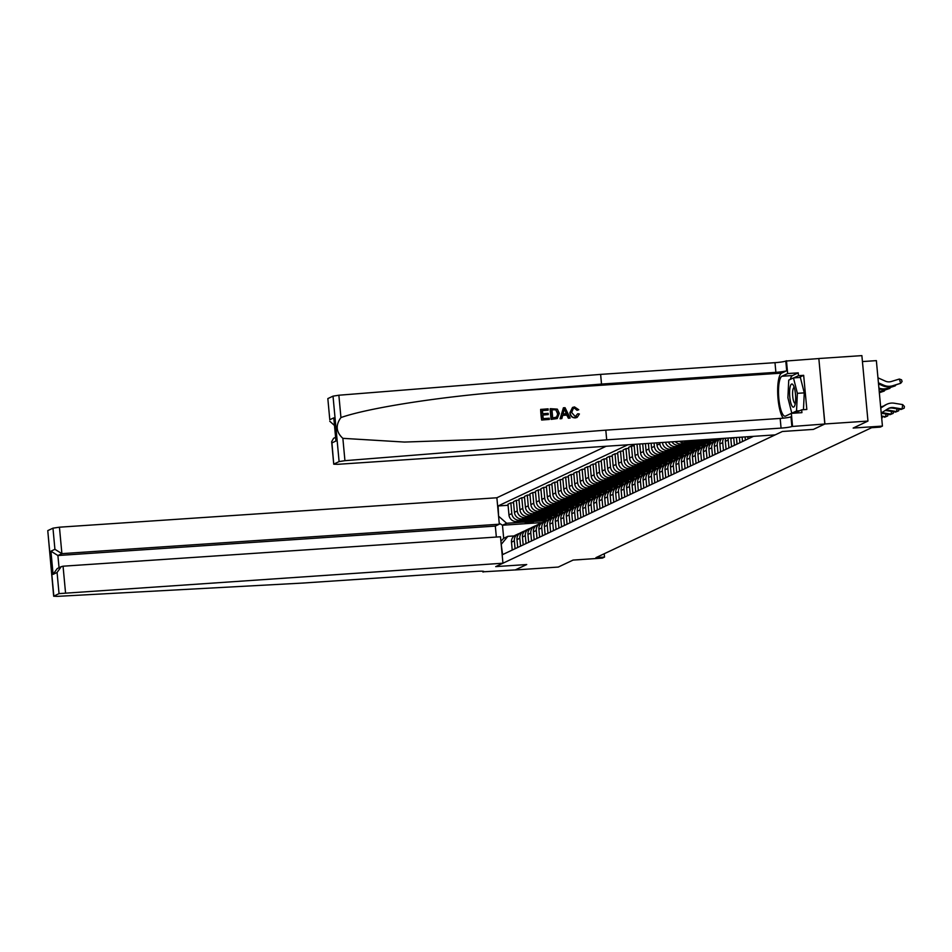 <?xml version="1.0" encoding="UTF-8"?>
<svg xmlns="http://www.w3.org/2000/svg" width="952" height="952" viewBox="0 0 952 952"><rect width="100%" height="100%" fill="white"/><g stroke="black" fill="none" stroke-linecap="round" stroke-linejoin="round"><path stroke-width="1.43" d="M606.138 446.262L496.873 497.765L59.441 527.194L61.892 553.647L57.905 555.528L59.036 567.725M818.839 358.523L824.813 424.009L813.389 429.4L824.908 423.973L818.839 358.523L861.881 355.62L867.962 421.07L853.159 428.055L882.433 426.079L876.364 360.63L862.441 361.57M329.797 419.737L327.833 398.59L329.797 419.737L333.783 417.857L335.937 441.026L331.939 442.906L333.735 464.195L337.758 464.314L775.178 434.885L782.389 431.482L813.389 429.4L782.389 431.482L495.718 566.618L526.718 564.536L495.718 566.618L502.942 563.215L59.036 593.62L53.669 596.214L57.06 596.38L302.879 583.052L477.25 571.331A8.925 0.857 -5.3 0 1 483.937 571.533A8.925 0.857 -5.3 0 1 483.664 571.783L515.294 569.915L526.718 564.536L515.21 569.962L558.265 567.059L573.068 560.085L602.342 558.11L604.532 557.075L604.222 553.743M824.908 423.973L867.962 421.07M882.433 426.079L880.231 427.115L871.627 427.698L595.928 557.658L604.532 557.075M753.472 436.349L502.62 554.6L501.168 544.116M498.634 516.865L498.11 505.952L508.07 505.286M627.832 444.798L498.11 505.952M542.319 522.553L502.477 525.23L503.691 538.32L507.856 536.357L514.199 535.928M713.56 439.586L713.655 440.645L716.285 439.407L686.499 441.407A7.14 6.866 -115.2 0 1 683.774 441.038M713.655 440.645L704.123 441.288M694.306 441.942L683.857 442.644A7.14 6.866 -115.2 0 1 679.335 441.335M708.074 442.168L708.169 443.227L710.799 441.99L681.013 443.989A7.14 6.866 -115.2 0 1 675.301 441.609M708.169 443.227L698.637 443.87M688.82 444.536L678.383 445.238A7.14 6.866 -115.2 0 1 671.91 441.835M702.588 444.762L702.683 445.81L705.325 444.572L675.527 446.583A7.14 6.866 -115.2 0 1 668.494 442.061M702.683 445.81L693.151 446.452M683.334 447.119L672.897 447.821A7.14 6.866 -115.2 0 1 665.531 442.263M697.102 447.345L697.209 448.404L699.839 447.154L670.041 449.165A7.14 6.866 -115.2 0 1 662.497 442.549L662.485 442.466M697.209 448.404L687.665 449.046M677.848 449.701L667.412 450.403A7.14 6.866 -115.2 0 1 659.867 443.787L659.76 442.656M691.628 449.927L691.723 450.986L694.353 449.749L664.556 451.748A7.14 6.866 -115.2 0 1 657.011 445.131L656.809 442.847M691.723 450.986L682.191 451.629M672.362 452.283L661.926 452.985A7.14 6.866 -115.2 0 1 654.381 446.381L654.072 443.037M686.142 452.509L686.237 453.568L688.867 452.331L659.082 454.33A7.14 6.866 -115.2 0 1 651.537 447.726L651.12 443.227M686.237 453.568L676.705 454.211M666.888 454.866L656.44 455.58A7.14 6.866 -115.2 0 1 648.895 448.963L648.383 443.418M680.656 455.092L680.751 456.151L683.381 454.913L653.596 456.912A7.14 6.866 -115.2 0 1 646.051 450.308L645.432 443.62M680.751 456.151L671.219 456.793M661.402 457.46L650.966 458.162A7.14 6.866 -115.2 0 1 643.421 451.545L642.695 443.799M675.17 457.686L675.265 458.733L677.907 457.495L648.11 459.507A7.14 6.866 -115.2 0 1 640.565 452.89L639.744 444.001M675.265 458.733L665.734 459.376M655.916 460.042L645.48 460.744A7.14 6.866 -115.2 0 1 637.935 454.128L637.007 444.179M669.684 460.268L669.792 461.327L672.421 460.078L642.624 462.089A7.14 6.866 -115.2 0 1 635.079 455.472L634.091 444.774L635.067 444.31M669.792 461.327L660.26 461.97M650.43 462.624L639.994 463.327A7.14 6.866 -115.2 0 1 632.449 456.722L631.462 446.012L634.187 445.833M664.21 462.85L664.306 463.91L666.936 462.672L637.138 464.671A7.14 6.866 -115.2 0 1 629.593 458.055L628.606 447.357L631.462 446.012M664.306 463.91L654.774 464.552M644.956 465.207L634.508 465.909A7.14 6.866 -115.2 0 1 626.963 459.304L625.976 448.594L628.701 448.416M658.724 465.433L658.82 466.492L661.45 465.254L631.664 467.253A7.14 6.866 -115.2 0 1 624.119 460.649L623.12 449.939L625.976 448.594M658.82 466.492L649.288 467.135M639.47 467.801L629.022 468.503A7.14 6.866 -115.2 0 1 621.477 461.887L620.49 451.188L623.215 450.998M653.239 468.027L653.334 469.074L655.976 467.837L626.178 469.848A7.14 6.866 -115.2 0 1 618.633 463.231L617.634 452.533L620.49 451.188M653.334 469.074L643.802 469.717M633.984 470.383L623.548 471.085A7.14 6.866 -115.2 0 1 616.003 464.469L615.004 453.771L617.741 453.58M647.753 470.609L647.86 471.668L650.49 470.419L620.692 472.43A7.14 6.866 -115.2 0 1 613.147 465.814L612.16 455.115L615.004 453.771M647.86 471.668L638.316 472.299M628.498 472.965L618.062 473.668A7.14 6.866 -115.2 0 1 610.518 467.051L609.518 456.353L612.255 456.175M642.279 473.192L642.374 474.251L645.004 473.001L615.206 475.012A7.14 6.866 -115.2 0 1 607.662 468.396L606.674 457.698L609.518 456.353M642.374 474.251L632.842 474.893M623.013 475.548L612.576 476.25A7.14 6.866 -115.2 0 1 605.032 469.645L604.044 458.935L606.769 458.757M636.793 475.774L636.888 476.833L639.518 475.595L609.732 477.595A7.14 6.866 -115.2 0 1 602.188 470.99L601.188 460.28L604.044 458.935M636.888 476.833L627.356 477.476M617.539 478.13L607.09 478.832A7.14 6.866 -115.2 0 1 599.546 472.228L598.558 461.518L601.283 461.339M631.307 478.356L631.402 479.415L634.032 478.178L604.246 480.177A7.14 6.866 -115.2 0 1 596.702 473.572L595.702 462.862L598.558 461.518M631.402 479.415L621.87 480.058M612.053 480.724L601.616 481.426A7.14 6.866 -115.2 0 1 594.072 474.81L593.072 464.112L595.809 463.921M625.821 480.95L625.916 481.998L628.558 480.76L598.76 482.771A7.14 6.866 -115.2 0 1 591.216 476.155L590.228 465.457L593.072 464.112M625.916 481.998L616.384 482.64M606.567 483.307L596.13 484.009A7.14 6.866 -115.2 0 1 588.586 477.392L587.586 466.694L590.323 466.504M620.335 483.533L620.442 484.592L623.072 483.342L593.274 485.353A7.14 6.866 -115.2 0 1 585.73 478.737L584.742 468.039L587.586 466.694M620.442 484.592L610.91 485.222M601.081 485.889L590.645 486.591A7.14 6.866 -115.2 0 1 583.1 479.975L582.112 469.276L584.837 469.098M614.861 486.115L614.956 487.174L617.586 485.937L587.789 487.936A7.14 6.866 -115.2 0 1 580.244 481.319L579.256 470.621L582.112 469.276M614.956 487.174L605.424 487.817M595.607 488.471L585.159 489.173A7.14 6.866 -115.2 0 1 577.614 482.569L576.626 471.859L579.351 471.68M609.375 488.697L609.47 489.756L612.1 488.519L582.315 490.518A7.14 6.866 -115.2 0 1 574.77 483.913L573.77 473.203L576.626 471.859M609.47 489.756L599.938 490.399M590.121 491.053L579.673 491.756A7.14 6.866 -115.2 0 1 572.128 485.151L571.14 474.453L573.866 474.263M603.889 491.28L603.985 492.339L606.614 491.101L576.829 493.1A7.14 6.866 -115.2 0 1 569.284 486.496L568.284 475.786L571.14 474.453M603.985 492.339L594.453 492.981M584.635 493.648L574.199 494.35A7.14 6.866 -115.2 0 1 566.654 487.733L565.655 477.035L568.392 476.845M598.403 493.874L598.499 494.921L601.14 493.683L571.343 495.695A7.14 6.866 -115.2 0 1 563.798 489.078L562.81 478.38L565.655 477.035M598.499 494.921L588.967 495.564M579.149 496.23L568.713 496.932A7.14 6.866 -115.2 0 1 561.168 490.316L560.169 479.618L562.906 479.439M592.918 496.456L593.025 497.515L595.654 496.266L565.857 498.277A7.14 6.866 -115.2 0 1 558.312 491.66L557.325 480.962L560.169 479.618M593.025 497.515L583.493 498.158M573.663 498.812L563.227 499.514A7.14 6.866 -115.2 0 1 555.682 492.898L554.695 482.2L557.42 482.021M587.443 499.038L587.539 500.097L590.169 498.86L560.371 500.859A7.14 6.866 -115.2 0 1 552.826 494.243L551.839 483.545L554.695 482.2M587.539 500.097L578.007 500.74M568.189 501.395L557.741 502.097A7.14 6.866 -115.2 0 1 550.197 495.492L549.209 484.782L551.934 484.604M581.958 501.621L582.053 502.68L584.683 501.442L554.897 503.441A7.14 6.866 -115.2 0 1 547.352 496.837L546.353 486.127L549.209 484.782M582.053 502.68L572.521 503.322M562.703 503.977L552.267 504.691A7.14 6.866 -115.2 0 1 544.711 498.075L543.723 487.376L546.448 487.186M576.472 504.203L576.567 505.262L579.209 504.024L549.411 506.024A7.14 6.866 -115.2 0 1 541.866 499.419L540.867 488.721L543.723 487.376M576.567 505.262L567.035 505.905M557.217 506.571L546.781 507.273A7.14 6.866 -115.2 0 1 539.237 500.657L538.237 489.959L540.974 489.768M570.986 506.797L571.093 507.844L573.723 506.607L543.925 508.618A7.14 6.866 -115.2 0 1 536.381 502.002L535.393 491.303L538.237 489.959M571.093 507.844L561.549 508.487M551.732 509.153L541.295 509.855A7.14 6.866 -115.2 0 1 533.751 503.239L532.763 492.541L535.488 492.362M565.512 509.38L565.607 510.439L568.237 509.189L538.439 511.2A7.14 6.866 -115.2 0 1 530.895 504.584L529.907 493.886L532.763 492.541M565.607 510.439L556.075 511.081M546.246 511.736L535.809 512.438A7.14 6.866 -115.2 0 1 528.265 505.833L527.277 495.123L530.002 494.945M560.026 511.962L560.121 513.021L562.751 511.783L532.965 513.783A7.14 6.866 -115.2 0 1 525.421 507.166L524.421 496.468L527.277 495.123M560.121 513.021L550.589 513.663M540.772 514.318L530.323 515.02A7.14 6.866 -115.2 0 1 522.779 508.416L521.791 497.706L524.516 497.527M554.54 514.544L554.635 515.603L557.265 514.366L527.479 516.365A7.14 6.866 -115.2 0 1 519.935 509.76L518.935 499.05L521.791 497.706M554.635 515.603L545.103 516.246M535.286 516.912L524.85 517.614A7.14 6.866 -115.2 0 1 517.305 510.998L516.305 500.3L519.042 500.109M549.054 517.126L549.149 518.185L551.791 516.948L521.993 518.959A7.14 6.866 -115.2 0 1 514.449 512.343L513.461 501.644L516.305 500.3M549.149 518.185L539.617 518.828M529.8 519.495L519.364 520.197A7.14 6.866 -115.2 0 1 511.819 513.58L510.819 502.882L513.556 502.692M543.568 519.721L543.675 520.78L546.305 519.53L516.508 521.541A7.14 6.866 -115.2 0 1 508.963 514.925L507.975 504.227L510.819 502.882M543.675 520.78L534.143 521.41M524.314 522.077L506.642 523.267L502.477 525.23L499.229 523.207M750.854 437.575L750.759 436.528M748.01 438.92L747.808 436.73M745.38 440.157L745.071 436.908M742.524 441.502L742.12 437.111M739.894 442.751L739.383 437.289M737.038 444.096L736.432 437.492M734.408 445.334L733.694 437.67M731.553 446.678L730.827 438.777A7.14 6.866 -115.2 0 1 730.803 437.872M728.923 447.916L728.197 440.014A7.14 6.866 -115.2 0 1 728.28 438.039M726.078 449.261L725.341 441.359A7.14 6.866 -115.2 0 1 725.757 438.206M723.449 450.498L722.711 442.597A7.14 6.866 -115.2 0 1 723.639 438.348M720.593 451.843L719.855 443.941A7.14 6.866 -115.2 0 1 721.699 438.479M717.963 453.081L717.225 445.191A7.14 6.866 -115.2 0 1 720.509 438.563M715.107 454.425L714.381 446.524A7.14 6.866 -115.2 0 1 718.224 439.61L720.426 438.575M712.477 455.675L711.739 447.773A7.14 6.866 -115.2 0 1 716.975 440.371M709.621 457.019L708.895 449.118A7.14 6.866 -115.2 0 1 712.739 442.192L715.583 440.847M706.991 458.257L706.265 450.355A7.14 6.866 -115.2 0 1 711.489 442.966M704.147 459.602L703.409 451.7A7.14 6.866 -115.2 0 1 707.253 444.774L710.109 443.43M701.505 460.839L700.779 452.938A7.14 6.866 -115.2 0 1 706.003 445.548M698.661 462.184L697.923 454.282A7.14 6.866 -115.2 0 1 701.767 447.369L704.623 446.024M696.031 463.422L695.293 455.52A7.14 6.866 -115.2 0 1 700.517 448.13M693.175 464.766L692.437 456.865A7.14 6.866 -115.2 0 1 696.281 449.951L699.137 448.606M690.545 466.016L689.807 458.114A7.14 6.866 -115.2 0 1 695.043 450.712M687.689 467.349L686.963 459.459A7.14 6.866 -115.2 0 1 690.807 452.533L693.651 451.188M685.059 468.598L684.321 460.697A7.14 6.866 -115.2 0 1 689.557 453.295M682.203 469.943L681.477 462.041A7.14 6.866 -115.2 0 1 685.321 455.115L688.177 453.771M679.573 471.18L678.847 463.279A7.14 6.866 -115.2 0 1 684.072 455.889M676.729 472.525L675.991 464.624A7.14 6.866 -115.2 0 1 679.835 457.698L682.691 456.353M674.087 473.763L673.361 465.861A7.14 6.866 -115.2 0 1 678.586 458.471M671.243 475.107L670.505 467.206A7.14 6.866 -115.2 0 1 674.349 460.292L677.205 458.947M668.613 476.345L667.876 468.443A7.14 6.866 -115.2 0 1 673.112 461.054M665.757 477.69L665.02 469.788A7.14 6.866 -115.2 0 1 668.875 462.874L671.719 461.53M663.127 478.939L662.39 471.038A7.14 6.866 -115.2 0 1 667.626 463.636M660.271 480.284L659.546 472.382A7.14 6.866 -115.2 0 1 663.389 465.457L666.233 464.112M657.642 481.522L656.916 473.62A7.14 6.866 -115.2 0 1 662.14 466.218M654.798 482.866L654.06 474.965A7.14 6.866 -115.2 0 1 657.903 468.039L660.759 466.694M652.156 484.104L651.43 476.202A7.14 6.866 -115.2 0 1 656.654 468.812M649.312 485.449L648.574 477.547A7.14 6.866 -115.2 0 1 652.418 470.621L655.273 469.276M646.682 486.686L645.944 478.785A7.14 6.866 -115.2 0 1 651.168 471.395M643.826 488.031L643.088 480.129A7.14 6.866 -115.2 0 1 646.932 473.215L649.788 471.871M641.196 489.268L640.458 481.367A7.14 6.866 -115.2 0 1 645.694 473.977M638.34 490.613L637.614 482.712A7.14 6.866 -115.2 0 1 641.458 475.798L644.302 474.453M635.71 491.863L634.972 483.961A7.14 6.866 -115.2 0 1 640.208 476.559M632.854 493.207L632.128 485.306A7.14 6.866 -115.2 0 1 635.972 478.38L638.816 477.035M630.224 494.445L629.498 486.543A7.14 6.866 -115.2 0 1 634.722 479.142M627.38 495.79L626.642 487.888A7.14 6.866 -115.2 0 1 630.486 480.962L633.342 479.618M624.738 497.027L624.012 489.126A7.14 6.866 -115.2 0 1 629.236 481.736M621.894 498.372L621.156 490.47A7.14 6.866 -115.2 0 1 625 483.545L627.856 482.212M619.264 499.61L618.526 491.708A7.14 6.866 -115.2 0 1 623.762 484.318M616.408 500.954L615.67 493.053A7.14 6.866 -115.2 0 1 619.526 486.139L622.37 484.794M613.778 502.192L613.04 494.29A7.14 6.866 -115.2 0 1 618.276 486.9M610.922 503.537L610.196 495.635A7.14 6.866 -115.2 0 1 614.04 488.721L616.884 487.376M608.292 504.786L607.554 496.885A7.14 6.866 -115.2 0 1 612.791 489.483M605.436 506.131L604.71 498.229A7.14 6.866 -115.2 0 1 608.554 491.303L611.41 489.959M602.806 507.368L602.08 499.467A7.14 6.866 -115.2 0 1 607.305 492.077M599.962 508.713L599.225 500.812A7.14 6.866 -115.2 0 1 603.068 493.886L605.924 492.541M597.332 509.951L596.595 502.049A7.14 6.866 -115.2 0 1 601.819 494.659M594.476 511.295L593.739 503.394A7.14 6.866 -115.2 0 1 597.582 496.468L600.438 495.135M591.846 512.533L591.109 504.631A7.14 6.866 -115.2 0 1 596.345 497.242M588.99 513.878L588.265 505.976A7.14 6.866 -115.2 0 1 592.108 499.062L594.952 497.717M586.361 515.127L585.623 507.226A7.14 6.866 -115.2 0 1 590.859 499.824M583.505 516.46L582.779 508.558A7.14 6.866 -115.2 0 1 586.622 501.644L589.466 500.3M580.875 517.709L580.149 509.808A7.14 6.866 -115.2 0 1 585.373 502.406M578.031 519.054L577.293 511.153A7.14 6.866 -115.2 0 1 581.136 504.227L583.992 502.882M575.389 520.292L574.663 512.39A7.14 6.866 -115.2 0 1 579.887 505M572.545 521.636L571.807 513.735A7.14 6.866 -115.2 0 1 575.651 506.809L578.507 505.464M569.915 522.874L569.177 514.972A7.14 6.866 -115.2 0 1 574.401 507.583M567.059 524.219L566.321 516.317A7.14 6.866 -115.2 0 1 570.165 509.403L573.021 508.059M564.429 525.456L563.691 517.555A7.14 6.866 -115.2 0 1 568.927 510.165M561.573 526.801L560.847 518.899A7.14 6.866 -115.2 0 1 564.691 511.986L567.535 510.641M558.943 528.051L558.205 520.149A7.14 6.866 -115.2 0 1 563.441 512.747M556.087 529.395L555.361 521.494A7.14 6.866 -115.2 0 1 559.205 514.568L562.049 513.223M553.457 530.633L552.731 522.731A7.14 6.866 -115.2 0 1 557.955 515.329M550.613 531.978L549.875 524.076A7.14 6.866 -115.2 0 1 553.719 517.15L556.575 515.805M547.971 533.215L547.245 525.314A7.14 6.866 -115.2 0 1 552.469 517.924M545.127 534.56L544.389 526.658A7.14 6.866 -115.2 0 1 548.233 519.732L551.089 518.388M542.497 535.798L541.759 527.896A7.14 6.866 -115.2 0 1 546.995 520.506M539.641 537.142L538.903 529.241A7.14 6.866 -115.2 0 1 542.759 522.327L545.603 520.982M537.011 538.38L536.273 530.478A7.14 6.866 -115.2 0 1 541.51 523.088M534.155 539.725L533.429 531.823A7.14 6.866 -115.2 0 1 537.273 524.909L540.117 523.564M531.525 540.974L530.799 533.072A7.14 6.866 -115.2 0 1 536.024 525.671M528.669 542.319L527.943 534.417A7.14 6.866 -115.2 0 1 531.787 527.491L534.643 526.147M526.039 543.556L525.314 535.655A7.14 6.866 -115.2 0 1 530.538 528.253M523.195 544.901L522.458 536.999A7.14 6.866 -115.2 0 1 526.301 530.074L529.157 528.729M520.565 546.139L519.828 538.237A7.14 6.866 -115.2 0 1 525.052 530.847M517.709 547.483L516.972 539.582A7.14 6.866 -115.2 0 1 520.815 532.656L523.671 531.311M515.08 548.721L514.342 540.819A7.14 6.866 -115.2 0 1 519.578 533.429M499.098 516.65L506.642 523.267M512.224 550.066L511.498 542.164A7.14 6.866 -115.2 0 1 515.341 535.25L518.185 533.905M507.856 536.357L501.633 543.889M500.895 541.248L503.691 538.32M881.219 413.037L887.883 408.789A8.925 8.592 -115.2 0 1 893.726 407.599L902.103 408.967L902.663 404.6L894.285 403.231A13.387 12.876 64.8 0 0 885.527 405.005L880.755 408.051M888.264 408.563A8.925 8.592 -115.2 0 1 892.631 408.122L901.008 409.491L904.174 408.182L901.008 409.491M902.663 404.6L904.4 406.433L904.174 408.182M886.907 404.243L885.8 404.767A13.387 12.876 64.8 0 0 884.432 405.528L880.743 407.873M877.946 377.813L885.324 381.121A8.925 8.592 64.8 0 0 891.298 381.514L899.331 379.039L901.544 379.812L902.091 381.514L900.687 383.287L892.655 385.762A13.387 12.876 -115.2 0 1 883.682 385.167L878.41 382.811M899.331 379.039L900.687 383.287L891.56 386.274A13.387 12.876 -115.2 0 1 882.587 385.691L878.517 383.858M541.64 420.034L549.387 419.427L541.64 420.034A23.241 5.914 -93.8 0 1 540.653 409.419L548.138 408.836L547.995 410.181L542.426 410.55M542.854 415.084L548.269 414.572L542.842 414.941L543.175 418.618L549.268 418.202L549.387 419.427M550.387 408.682L550.197 408.777A23.241 5.914 -93.8 0 0 551.172 419.392L557.217 418.547L551.375 419.296L550.387 408.682L557.337 409.134L559.348 413.358L557.217 418.547M575.329 417.892L577.126 417.416L575.329 417.892C572.069 417.845 570.248 416.131 569.867 412.775L572.509 407.468L574.472 406.92L578.745 409.741L576.995 410.312L574.52 408.158L573.33 408.444L571.676 412.502L575.27 416.595L576.329 416.333M327.833 398.59L333.022 396.151L338.864 395.223L600.629 374.386L601.521 384.072L775.892 372.339A8.925 0.857 174.7 0 0 786.697 370.733L781.628 373.113A23.241 5.914 -93.8 0 0 777.724 393.771A23.241 5.914 -93.8 0 0 783.27 418.154M601.521 384.072L507.19 391.581C440.847 396.579 368.15 407.944 340.935 417.559C335.401 425.211 336.044 432.137 342.863 438.337L404.493 442.061L492.862 439.027L605.805 430.149L780.164 418.428A8.925 0.857 174.7 0 0 790.969 416.809L791.874 426.496L824.813 424.009M563.405 407.801L560.097 418.785L561.835 418.594L560.288 418.69L563.405 407.801L565.048 407.694L570.141 418.035L568.594 418.142L567.118 414.953L562.715 415.25L561.835 418.594M562.68 415.381L566.785 415.108L568.392 418.225L570.141 418.035M605.805 430.149L606.698 439.836L781.068 428.102A8.925 0.857 174.7 0 0 791.874 426.496M600.629 374.386L774.987 362.664A8.925 0.857 174.7 0 0 785.793 361.046L818.744 358.559M333.902 464.04L339.102 461.589L333.022 396.151M342.863 438.337L344.933 460.673L606.698 439.836M790.279 379.408A20.075 5.105 86.2 0 1 792.516 375.54L798.24 372.851L798.502 375.683L793.825 377.885M794.622 413.144L801.667 409.812L806.832 409.467L803.667 375.326L798.502 375.683M801.667 409.812L801.929 412.644L791.338 413.358L792.528 426.187M786.459 360.737L787.649 373.565L781.925 376.254A20.075 5.105 -93.8 0 0 778.748 397.496A20.075 5.105 -93.8 0 0 785.114 416.191A20.075 5.105 -93.8 0 0 785.614 416.06L791.338 413.358M798.24 372.851L787.649 373.565M334.295 425.306L329.749 421.236M344.933 460.673L339.102 461.589M803.667 375.326L798.99 377.539M333.783 417.857L335.937 441.026M331.939 442.906L331.653 441.692L333.593 438.301L335.425 437.432M575.27 416.595L577.578 413.894M578.745 409.741L576.995 410.312M577.317 410.157L574.52 408.158M575.52 417.809C572.319 417.738 570.545 416 570.212 412.609L569.867 412.775M570.212 412.609L572.711 407.373M577.912 413.739L579.411 413.989L577.126 417.416M563.822 410.978L563.037 413.989L566.559 413.751L564.346 408.979L563.822 410.978M565.298 411.038L566.214 413.918M552.719 417.976L557.217 416.916L557.896 413.43L555.778 409.776L551.958 409.812L552.719 417.976M556.468 417.488L557.896 413.43M555.778 409.776L557.539 413.596M554.052 409.669L555.516 409.895M551.97 409.907L553.79 409.788M548.245 410.062L542.426 410.455L542.723 413.715L548.15 413.346L548.269 414.572M541.831 419.939L540.855 409.324M496.349 537.047L495.326 526.087L499.324 524.207L61.892 553.647L54.918 549.304L52.967 528.17L47.767 530.621L53.836 596.071M499.324 524.207L496.873 497.765M483.009 572.092L482.926 571.236M502.942 563.215L500.49 536.773L63.058 566.202L65.521 592.644M53.669 596.214L47.767 530.621M52.967 528.17L59.441 527.194M495.326 526.087L57.905 555.528L50.932 551.184L54.918 549.304M59.036 593.62L57.072 572.473L61.19 566.702L63.058 566.202M57.072 572.473L53.086 574.353L57.191 568.582L61.19 566.702M885.753 410.157A8.925 8.592 -115.2 0 1 888.24 410.193L896.629 411.562L896.974 408.825M885.003 410.633A8.925 8.592 -115.2 0 1 887.145 410.705L895.534 412.073L898.7 410.764L895.534 412.073M898.902 409.146L898.7 410.764M883.623 406.04A13.387 12.876 64.8 0 0 880.683 407.218M881.79 412.668A8.925 8.592 -115.2 0 1 882.754 412.775L891.143 414.144L891.488 411.419M881.243 413.227A8.925 8.592 -115.2 0 1 881.659 413.287L890.049 414.655L893.214 413.346L890.049 414.655M893.416 411.728L893.214 413.346M881.564 416.75L885.657 416.726L886.003 414.001M881.504 416.048L885.657 416.726L887.728 415.929L884.563 417.238M887.93 414.31L887.728 415.929M886.074 388.856L895.201 385.869L886.074 388.856A13.387 12.876 -115.2 0 1 878.982 388.952M887.181 388.345A13.387 12.876 -115.2 0 1 878.898 388.047M895.951 384.929L895.201 385.869L894.999 385.215M880.6 391.45L889.727 388.452L880.6 391.45A13.387 12.876 -115.2 0 1 879.243 391.784M881.695 390.927A13.387 12.876 -115.2 0 1 879.22 391.427M890.465 387.512L889.727 388.452L889.513 387.809M879.315 392.557L884.241 391.046L879.339 392.736M884.979 390.094L884.241 391.046L884.027 390.391M882.444 416.905L881.754 418.749M794.979 404.85A11.602 2.951 -93.8 0 0 793.278 385.167A11.602 2.951 -93.8 0 0 790.291 386.274A11.602 2.951 -93.8 0 0 790.529 401.756A11.602 2.951 -93.8 0 0 794.67 405.778A11.602 2.951 -93.8 0 0 794.979 404.85M794.254 387.5A7.937 2.023 -93.8 0 0 794.135 387.5A7.937 2.023 -93.8 0 0 793.064 389.07A7.937 2.023 -93.8 0 0 792.921 397.984A7.937 2.023 -93.8 0 0 795.206 403.35A7.937 2.023 -93.8 0 0 795.313 403.327M793.468 377.908L797.371 393.331L796.538 410.978L791.802 413.216L787.899 397.793L788.732 380.134L793.468 377.908L800.358 377.444L804.261 392.867L803.464 409.693M804.261 392.867L797.371 393.331M799.632 410.776L796.538 410.978M794.896 413.013L791.802 413.216M701.636 439.836A13.649 13.138 64.8 0 0 707.848 439.419M704.516 439.645A13.649 13.138 64.8 0 0 706.705 439.491M692.163 441.026A13.649 13.138 64.8 0 0 703.861 441.407L704.694 441.014A13.649 13.138 64.8 0 0 704.956 440.883M696.067 440.764A13.649 13.138 64.8 0 0 706.693 440.05M693.591 440.931A13.649 13.138 64.8 0 0 704.694 441.014M706.051 440.371L705.218 440.764A13.649 13.138 -115.2 0 1 694.52 440.871M686.689 443.608A13.649 13.138 64.8 0 0 698.375 443.989L699.208 443.596A13.649 13.138 64.8 0 0 699.47 443.477M690.593 443.346A13.649 13.138 64.8 0 0 701.219 442.632M688.106 443.513A13.649 13.138 64.8 0 0 699.208 443.596M700.577 442.954L699.744 443.346A13.649 13.138 -115.2 0 1 689.034 443.453M681.204 446.202A13.649 13.138 64.8 0 0 692.901 446.583L693.734 446.19A13.649 13.138 64.8 0 0 693.996 446.06M685.107 445.929A13.649 13.138 64.8 0 0 695.733 445.215M682.62 446.107A13.649 13.138 64.8 0 0 693.734 446.19M695.091 445.548L694.258 445.941A13.649 13.138 -115.2 0 1 683.56 446.036M675.718 448.785A13.649 13.138 64.8 0 0 687.415 449.165L688.248 448.773A13.649 13.138 64.8 0 0 688.51 448.642M679.621 448.523A13.649 13.138 64.8 0 0 690.248 447.809M677.134 448.69A13.649 13.138 64.8 0 0 688.248 448.773M689.605 448.13L688.772 448.523A13.649 13.138 -115.2 0 1 678.074 448.618M670.232 451.367A13.649 13.138 64.8 0 0 681.929 451.748L682.762 451.355A13.649 13.138 64.8 0 0 683.024 451.224M674.135 451.105A13.649 13.138 64.8 0 0 684.762 450.391M671.66 451.272A13.649 13.138 64.8 0 0 682.762 451.355M684.119 450.712L683.286 451.105A13.649 13.138 -115.2 0 1 672.588 451.212M664.746 453.949A13.649 13.138 64.8 0 0 676.444 454.33L677.277 453.937A13.649 13.138 64.8 0 0 677.538 453.807M668.649 453.688A13.649 13.138 64.8 0 0 679.276 452.973M666.174 453.854A13.649 13.138 64.8 0 0 677.277 453.937M678.645 453.295L677.812 453.688A13.649 13.138 -115.2 0 1 667.102 453.795M659.272 456.532A13.649 13.138 64.8 0 0 670.958 456.912L671.803 456.52A13.649 13.138 64.8 0 0 672.064 456.401M663.175 456.27A13.649 13.138 64.8 0 0 673.802 455.556M660.688 456.436A13.649 13.138 64.8 0 0 671.803 456.52M673.159 455.889L672.326 456.282A13.649 13.138 -115.2 0 1 661.616 456.377M653.786 459.126A13.649 13.138 64.8 0 0 665.484 459.507L666.317 459.114A13.649 13.138 64.8 0 0 666.578 458.983M657.689 458.864A13.649 13.138 64.8 0 0 668.316 458.138M655.202 459.031A13.649 13.138 64.8 0 0 666.317 459.114M667.673 458.471L666.84 458.864A13.649 13.138 -115.2 0 1 656.142 458.959M648.3 461.708A13.649 13.138 64.8 0 0 659.998 462.089L660.831 461.696A13.649 13.138 64.8 0 0 661.093 461.565M652.203 461.446A13.649 13.138 64.8 0 0 662.83 460.732M649.716 461.613A13.649 13.138 64.8 0 0 660.831 461.696M662.187 461.054L661.354 461.446A13.649 13.138 -115.2 0 1 650.656 461.553M642.814 464.29A13.649 13.138 64.8 0 0 654.512 464.671L655.345 464.278A13.649 13.138 64.8 0 0 655.607 464.148M646.717 464.029A13.649 13.138 64.8 0 0 657.344 463.315M644.242 464.195A13.649 13.138 64.8 0 0 655.345 464.278M656.702 463.636L655.868 464.029A13.649 13.138 -115.2 0 1 645.17 464.136M637.34 466.873A13.649 13.138 64.8 0 0 649.026 467.253L649.859 466.861A13.649 13.138 64.8 0 0 650.121 466.742M641.231 466.611A13.649 13.138 64.8 0 0 651.858 465.897M638.756 466.777A13.649 13.138 64.8 0 0 649.859 466.861M651.227 466.218L650.394 466.611A13.649 13.138 -115.2 0 1 639.684 466.718M631.854 469.455A13.649 13.138 64.8 0 0 643.552 469.836L644.385 469.443A13.649 13.138 64.8 0 0 644.647 469.324M635.757 469.193A13.649 13.138 64.8 0 0 646.384 468.479M633.27 469.36A13.649 13.138 64.8 0 0 644.385 469.443M645.742 468.812L644.909 469.205A13.649 13.138 -115.2 0 1 634.199 469.3M626.368 472.049A13.649 13.138 64.8 0 0 638.066 472.43L638.899 472.037A13.649 13.138 64.8 0 0 639.161 471.906M630.272 471.787A13.649 13.138 64.8 0 0 640.898 471.062M627.784 471.954A13.649 13.138 64.8 0 0 638.899 472.037M640.256 471.395L639.423 471.787A13.649 13.138 -115.2 0 1 628.725 471.883M620.882 474.632A13.649 13.138 64.8 0 0 632.58 475.012L633.413 474.62A13.649 13.138 64.8 0 0 633.675 474.489M624.786 474.37A13.649 13.138 64.8 0 0 635.412 473.656M622.311 474.536A13.649 13.138 64.8 0 0 633.413 474.62M634.77 473.977L633.937 474.37A13.649 13.138 -115.2 0 1 623.239 474.477M615.397 477.214A13.649 13.138 64.8 0 0 627.094 477.595L627.927 477.202A13.649 13.138 64.8 0 0 628.189 477.071M619.3 476.952A13.649 13.138 64.8 0 0 629.927 476.238M616.825 477.119A13.649 13.138 64.8 0 0 627.927 477.202M629.296 476.559L628.451 476.952A13.649 13.138 -115.2 0 1 617.753 477.059M609.923 479.796A13.649 13.138 64.8 0 0 621.608 480.177L622.441 479.784A13.649 13.138 64.8 0 0 622.703 479.665M613.826 479.534A13.649 13.138 64.8 0 0 624.452 478.82M611.339 479.701A13.649 13.138 64.8 0 0 622.441 479.784M623.81 479.142L622.977 479.534A13.649 13.138 -115.2 0 1 612.267 479.641M604.437 482.378A13.649 13.138 64.8 0 0 616.134 482.759L616.967 482.367A13.649 13.138 64.8 0 0 617.229 482.248M608.34 482.117A13.649 13.138 64.8 0 0 618.967 481.403M605.853 482.283A13.649 13.138 64.8 0 0 616.967 482.367M618.324 481.736L617.491 482.128A13.649 13.138 -115.2 0 1 606.793 482.224M598.951 484.973A13.649 13.138 64.8 0 0 610.648 485.353L611.481 484.961A13.649 13.138 64.8 0 0 611.743 484.83M602.854 484.711A13.649 13.138 64.8 0 0 613.481 483.997M600.367 484.877A13.649 13.138 64.8 0 0 611.481 484.961M612.838 484.318L612.005 484.711A13.649 13.138 -115.2 0 1 601.307 484.806M593.465 487.555A13.649 13.138 64.8 0 0 605.163 487.936L605.996 487.543A13.649 13.138 64.8 0 0 606.257 487.412M597.368 487.293A13.649 13.138 64.8 0 0 607.995 486.579M594.893 487.46A13.649 13.138 64.8 0 0 605.996 487.543M607.352 486.9L606.519 487.293A13.649 13.138 -115.2 0 1 595.821 487.4M587.979 490.137A13.649 13.138 64.8 0 0 599.677 490.518L600.51 490.125A13.649 13.138 64.8 0 0 600.771 489.994M591.882 489.875A13.649 13.138 64.8 0 0 602.509 489.161M589.407 490.042A13.649 13.138 64.8 0 0 600.51 490.125M601.878 489.483L601.045 489.875A13.649 13.138 -115.2 0 1 590.335 489.982M582.505 492.719A13.649 13.138 64.8 0 0 594.203 493.1L595.036 492.708A13.649 13.138 64.8 0 0 595.298 492.589M586.408 492.458A13.649 13.138 64.8 0 0 597.035 491.744M583.921 492.624A13.649 13.138 64.8 0 0 595.036 492.708M596.392 492.065L595.559 492.458A13.649 13.138 -115.2 0 1 584.849 492.565M577.019 495.314A13.649 13.138 64.8 0 0 588.717 495.695L589.55 495.302A13.649 13.138 64.8 0 0 589.812 495.171M580.922 495.04A13.649 13.138 64.8 0 0 591.549 494.326M578.435 495.218A13.649 13.138 64.8 0 0 589.55 495.302M590.906 494.659L590.073 495.052A13.649 13.138 -115.2 0 1 579.375 495.147M571.533 497.896A13.649 13.138 64.8 0 0 583.231 498.277L584.064 497.884A13.649 13.138 64.8 0 0 584.326 497.753M575.436 497.634A13.649 13.138 64.8 0 0 586.063 496.92M572.949 497.801A13.649 13.138 64.8 0 0 584.064 497.884M585.42 497.242L584.587 497.634A13.649 13.138 -115.2 0 1 573.889 497.729M566.047 500.478A13.649 13.138 64.8 0 0 577.745 500.859L578.578 500.466A13.649 13.138 64.8 0 0 578.84 500.335M569.95 500.216A13.649 13.138 64.8 0 0 580.577 499.502M567.475 500.383A13.649 13.138 64.8 0 0 578.578 500.466M579.935 499.824L579.102 500.216A13.649 13.138 -115.2 0 1 568.403 500.324M560.573 503.061A13.649 13.138 64.8 0 0 572.259 503.441L573.092 503.049A13.649 13.138 64.8 0 0 573.354 502.918M564.465 502.799A13.649 13.138 64.8 0 0 575.103 502.085M561.989 502.965A13.649 13.138 64.8 0 0 573.092 503.049M574.461 502.406L573.628 502.799A13.649 13.138 -115.2 0 1 562.918 502.906M555.087 505.643A13.649 13.138 64.8 0 0 566.785 506.024L567.618 505.631A13.649 13.138 64.8 0 0 567.88 505.512M558.991 505.381A13.649 13.138 64.8 0 0 569.617 504.667M556.503 505.548A13.649 13.138 64.8 0 0 567.618 505.631M568.975 504.988L568.142 505.393A13.649 13.138 -115.2 0 1 557.432 505.488M549.601 508.237A13.649 13.138 64.8 0 0 561.299 508.618L562.132 508.225A13.649 13.138 64.8 0 0 562.394 508.094M553.505 507.975A13.649 13.138 64.8 0 0 564.131 507.249M551.018 508.142A13.649 13.138 64.8 0 0 562.132 508.225M563.489 507.583L562.656 507.975A13.649 13.138 -115.2 0 1 551.958 508.07M544.116 510.819A13.649 13.138 64.8 0 0 555.813 511.2L556.646 510.808A13.649 13.138 64.8 0 0 556.908 510.677M548.019 510.558A13.649 13.138 64.8 0 0 558.645 509.844M545.544 510.724A13.649 13.138 64.8 0 0 556.646 510.808M558.003 510.165L557.17 510.558A13.649 13.138 -115.2 0 1 546.472 510.653M538.63 513.402A13.649 13.138 64.8 0 0 550.327 513.783L551.16 513.39A13.649 13.138 64.8 0 0 551.422 513.259M542.533 513.14A13.649 13.138 64.8 0 0 553.16 512.426M540.058 513.307A13.649 13.138 64.8 0 0 551.16 513.39M552.529 512.747L551.696 513.14A13.649 13.138 -115.2 0 1 540.986 513.247M533.156 515.984A13.649 13.138 64.8 0 0 544.841 516.365L545.674 515.972A13.649 13.138 64.8 0 0 545.936 515.853M537.059 515.722A13.649 13.138 64.8 0 0 547.686 515.008M534.572 515.889A13.649 13.138 64.8 0 0 545.674 515.972M547.043 515.329L546.21 515.722A13.649 13.138 -115.2 0 1 535.5 515.829M527.67 518.566A13.649 13.138 64.8 0 0 539.367 518.947L540.2 518.554A13.649 13.138 64.8 0 0 540.462 518.435M531.573 518.304A13.649 13.138 64.8 0 0 542.2 517.591M529.086 518.471A13.649 13.138 64.8 0 0 540.2 518.554M541.557 517.924L540.724 518.316A13.649 13.138 -115.2 0 1 530.026 518.412M522.184 521.16A13.649 13.138 64.8 0 0 533.882 521.541L534.715 521.149A13.649 13.138 64.8 0 0 534.976 521.018M526.087 520.899A13.649 13.138 64.8 0 0 536.714 520.173M523.6 521.065A13.649 13.138 64.8 0 0 534.715 521.149M536.071 520.506L535.238 520.899A13.649 13.138 -115.2 0 1 524.54 520.994M686.499 441.407L687.868 440.764M681.013 443.989L683.857 442.644M675.527 446.583L678.383 445.238M670.041 449.165L672.897 447.821M664.556 451.748L667.412 450.403M659.082 454.33L661.926 452.985M653.596 456.912L656.44 455.58M648.11 459.507L650.966 458.162M642.624 462.089L645.48 460.744M637.138 464.671L639.994 463.327M631.664 467.253L634.508 465.909M626.178 469.848L629.022 468.503M620.692 472.43L623.548 471.085M615.206 475.012L618.062 473.668M609.732 477.595L612.576 476.25M604.246 480.177L607.09 478.832M598.76 482.771L601.616 481.426M593.274 485.353L596.13 484.009M587.789 487.936L590.645 486.591M582.315 490.518L585.159 489.173M576.829 493.1L579.673 491.756M571.343 495.695L574.199 494.35M565.857 498.277L568.713 496.932M560.371 500.859L563.227 499.514M554.897 503.441L557.741 502.097M549.411 506.024L552.267 504.691M543.925 508.618L546.781 507.273M538.439 511.2L541.295 509.855M532.965 513.783L535.809 512.438M527.479 516.365L530.323 515.02M521.993 518.959L524.85 517.614M516.508 521.541L519.364 520.197M730.827 438.777L733.064 437.718M725.341 441.359L728.197 440.014M719.855 443.941L722.711 442.597M714.381 446.524L717.225 445.191M708.895 449.118L711.739 447.773M703.409 451.7L706.265 450.355M697.923 454.282L700.779 452.938M692.437 456.865L695.293 455.52M686.963 459.459L689.807 458.114M681.477 462.041L684.321 460.697M675.991 464.624L678.847 463.279M670.505 467.206L673.361 465.861M665.02 469.788L667.876 468.443M659.546 472.382L662.39 471.038M657.011 445.131L659.867 443.787M654.06 474.965L656.916 473.62M651.537 447.726L654.381 446.381M648.574 477.547L651.43 476.202M646.051 450.308L648.895 448.963M643.088 480.129L645.944 478.785M640.565 452.89L643.421 451.545M637.614 482.712L640.458 481.367M635.079 455.472L637.935 454.128M632.128 485.306L634.972 483.961M629.593 458.055L632.449 456.722M626.642 487.888L629.498 486.543M624.119 460.649L626.963 459.304M621.156 490.47L624.012 489.126M618.633 463.231L621.477 461.887M615.67 493.053L618.526 491.708M613.147 465.814L616.003 464.469M610.196 495.635L613.04 494.29M607.662 468.396L610.518 467.051M604.71 498.229L607.554 496.885M602.188 470.99L605.032 469.645M599.225 500.812L602.08 499.467M596.702 473.572L599.546 472.228M593.739 503.394L596.595 502.049M591.216 476.155L594.072 474.81M588.265 505.976L591.109 504.631M585.73 478.737L588.586 477.392M582.779 508.558L585.623 507.226M580.244 481.319L583.1 479.975M577.293 511.153L580.149 509.808M574.77 483.913L577.614 482.569M571.807 513.735L574.663 512.39M569.284 486.496L572.128 485.151M566.321 516.317L569.177 514.972M563.798 489.078L566.654 487.733M560.847 518.899L563.691 517.555M558.312 491.66L561.168 490.316M555.361 521.494L558.205 520.149M552.826 494.243L555.682 492.898M549.875 524.076L552.731 522.731M547.352 496.837L550.197 495.492M544.389 526.658L547.245 525.314M541.866 499.419L544.711 498.075M538.903 529.241L541.759 527.896M536.381 502.002L539.237 500.657M533.429 531.823L536.273 530.478M530.895 504.584L533.751 503.239M527.943 534.417L530.799 533.072M525.421 507.166L528.265 505.833M522.458 536.999L525.314 535.655M519.935 509.76L522.779 508.416M516.972 539.582L519.828 538.237M514.449 512.343L517.305 510.998M511.498 542.164L514.342 540.819M508.963 514.925L511.819 513.58M893.726 407.599L892.631 408.122M885.527 405.005L884.432 405.528M891.56 386.274L892.655 385.762M882.587 385.691L883.682 385.167M507.19 391.581L781.628 373.113M780.164 418.428L781.068 428.102M775.892 372.339L774.987 362.664M338.864 395.223L340.935 417.559M786.697 370.733L785.793 361.046M792.516 375.54L781.925 376.254M53.086 574.353L50.932 551.184M888.24 410.193L887.145 410.705M882.754 412.775L881.659 413.287M331.653 441.692L333.735 464.195M881.421 406.837L880.671 407.182"/></g></svg>
